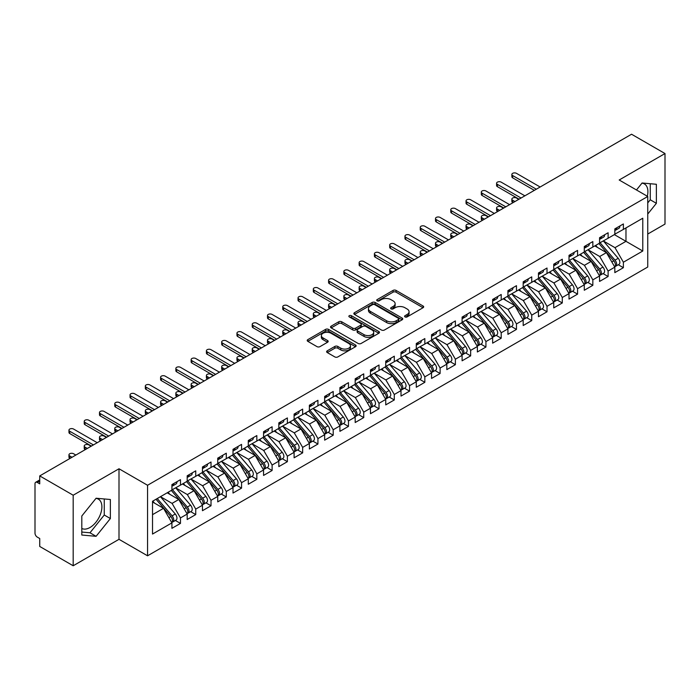 <?xml version="1.0" encoding="UTF-8"?>
<svg xmlns="http://www.w3.org/2000/svg" width="700" height="700" viewBox="0 0 700 700"><rect width="100%" height="100%" fill="white"/><g stroke="black" fill="none" stroke-linecap="round" stroke-linejoin="round"><path stroke-width="1.05" d="M405.029 316.916A1.488 0.857 0 0 0 407.12 316.916L423.054 307.72A2.117 1.225 0 0 0 423.675 306.854A2.117 1.225 0 0 0 423.054 305.988L396.069 290.412A2.117 1.225 0 0 0 393.067 290.412L377.142 299.609A1.488 0.857 0 0 0 376.705 300.213A1.488 0.857 0 0 0 377.142 300.816A1.488 0.857 0 0 0 379.243 300.816L381.299 299.626A6.781 3.92 0 0 1 390.898 299.626L393.146 300.921A6.781 3.92 0 0 1 395.132 303.695A6.781 3.92 0 0 1 393.146 306.46L391.081 307.65A1.488 0.857 0 0 0 390.652 308.262A1.488 0.857 0 0 0 391.081 308.866A1.488 0.857 0 0 0 393.181 308.866L395.246 307.676A6.781 3.92 0 0 1 404.836 307.676L407.085 308.971A6.781 3.92 0 0 1 409.071 311.745A6.781 3.92 0 0 1 407.085 314.51L405.029 315.7A1.488 0.857 0 0 0 404.591 316.312A1.488 0.857 0 0 0 405.029 316.916L405.029 315.7M81.812 528.474A16.844 9.73 120 0 0 89.985 527.503A16.844 9.73 120 0 0 100.984 512.654A16.844 9.73 120 0 0 98.402 499.153A16.844 9.73 120 0 0 95.961 498.391M641.961 183.164A16.844 9.73 -60 0 1 644.403 183.925A16.844 9.73 -60 0 1 647.308 196.236M327.259 350.822A2.117 1.225 0 0 0 326.637 351.689A2.117 1.225 0 0 0 327.259 352.555L334.828 356.921A2.117 1.225 0 0 0 337.829 356.921L355.512 346.71A2.117 1.225 0 0 0 356.134 345.844A2.117 1.225 0 0 0 355.512 344.977L328.536 329.402A2.117 1.225 0 0 0 325.535 329.402L307.842 339.614A2.117 1.225 0 0 0 307.221 340.48A2.117 1.225 0 0 0 307.842 341.346L316.986 346.623A2.117 1.225 0 0 0 319.988 346.623L327.556 342.256A2.117 1.225 0 0 0 328.178 341.39A2.117 1.225 0 0 0 327.556 340.524L323.024 337.908A5.67 3.272 0 0 1 321.361 335.589A5.67 3.272 0 0 1 324.861 332.561A5.67 3.272 0 0 1 331.047 333.27L348.81 343.525A5.67 3.272 0 0 1 350.473 345.844A5.67 3.272 0 0 1 346.964 348.871A5.67 3.272 0 0 1 340.786 348.162L337.829 346.447A2.117 1.225 0 0 0 334.828 346.447L327.259 350.822L327.259 352.555M647.745 234.045L665 224.088L665 153.545L631.549 134.234L39.734 475.912L39.734 483.849L37.292 482.44A3.238 1.873 -120 0 0 35.674 482.282A3.238 1.873 -120 0 0 35 483.761L35 533.146A3.238 1.873 -120 0 0 37.292 537.11L39.734 538.519L39.734 546.455L73.185 565.766L119 539.315L147.56 555.8L147.56 485.266L119 468.773L73.185 495.224L39.734 475.912M665 153.545L619.185 179.996L647.745 196.481L147.56 485.266M381.447 330.006A2.117 1.225 0 0 0 384.449 330.006L402.141 319.795A2.117 1.225 0 0 0 402.762 318.929A2.117 1.225 0 0 0 402.141 318.062L375.156 302.479A2.117 1.225 0 0 0 372.155 302.479L354.471 312.699A2.117 1.225 0 0 0 353.85 313.565A2.117 1.225 0 0 0 354.471 314.422L381.447 330.006M349.886 317.24A1.488 0.857 0 0 1 351.391 317.441L351.391 315.683L378.831 331.52A2.117 1.225 0 0 1 379.453 332.386A2.117 1.225 0 0 1 378.831 333.252L361.139 343.464A2.117 1.225 0 0 1 358.137 343.464L331.152 327.889L331.152 326.156A2.117 1.225 0 0 0 330.531 327.023A2.117 1.225 0 0 0 331.152 327.889M331.152 326.156L338.73 321.781A2.117 1.225 0 0 1 341.723 321.781L352.669 328.099A2.117 1.225 0 0 0 355.67 328.099L360.692 325.203A2.117 1.225 0 0 0 361.305 324.336A2.117 1.225 0 0 0 360.692 323.47L349.291 316.89A1.488 0.857 0 0 1 348.863 316.286A1.488 0.857 0 0 1 349.773 315.499A1.488 0.857 0 0 1 351.391 315.683M147.56 555.8L647.745 267.024L647.745 196.481M614.372 234.623L642.775 251.02L642.775 218.216L623.385 229.416L623.385 223.947L614.827 228.891L614.827 234.36L608.108 238.236L608.108 232.767L599.559 237.711L599.559 243.171L592.839 247.056L592.839 241.588L584.281 246.523L584.281 251.991L577.561 255.868L577.561 250.407L569.012 255.343L569.012 260.811L562.293 264.688L562.293 259.219L553.735 264.162L553.735 269.631L547.015 273.507L547.015 268.039L538.466 272.974L538.466 278.442L531.746 282.328L531.746 276.859L523.189 281.794L523.189 287.262L516.469 291.139L516.469 285.679L507.92 290.614L507.92 296.082L501.2 299.959L501.2 294.49L492.651 299.434L492.651 304.894L485.931 308.779L485.931 303.31L477.374 308.245L477.374 313.714L470.654 317.599L470.654 312.13L462.105 317.065L462.105 322.534L455.385 326.41L455.385 320.941L446.828 325.885L446.828 331.354L440.108 335.23L440.108 329.761L431.559 334.705L431.559 340.165L424.839 344.05L424.839 338.581L416.281 343.516L416.281 348.985L409.561 352.861L409.561 347.401L401.012 352.336L401.012 357.805L394.293 361.681L394.293 356.213L385.735 361.156L385.735 366.625L379.015 370.501L379.015 365.033L370.466 369.967L370.466 375.436L363.746 379.321L363.746 373.852L355.189 378.787L355.189 384.256L348.469 388.132L348.469 382.672L339.92 387.608L339.92 393.076L333.2 396.953L333.2 391.484L324.651 396.428L324.651 401.887L317.931 405.773L317.931 400.304L309.374 405.239L309.374 410.707L302.654 414.592L302.654 409.124L294.105 414.059L294.105 419.527L287.385 423.404L287.385 417.944L278.828 422.879L278.828 428.348L272.108 432.224L272.108 426.755L263.559 431.699L263.559 437.159L256.839 441.044L256.839 435.575L248.281 440.51L248.281 445.979L241.561 449.864L241.561 444.395L233.013 449.33L233.013 454.799L226.293 458.675L226.293 453.206L217.735 458.15L217.735 463.619L211.015 467.495L211.015 462.026L202.466 466.961L202.466 472.43L195.746 476.315L195.746 470.846L187.189 475.781L187.189 481.25L180.469 485.126L180.469 479.666L171.92 484.601L171.92 490.07L152.521 501.27L152.521 534.065L171.92 522.874L163.52 508.323L152.521 501.97M642.775 251.02L623.385 262.22L614.985 247.669L603.374 240.966L618.205 258.291L614.994 260.137A4.323 2.494 60 0 1 616.665 264.241A4.323 2.494 60 0 1 615.764 266.219A4.323 2.494 60 0 1 615.064 266.42M618.301 264.757L623.385 267.689L623.385 262.22M623.385 267.689L614.827 272.624L614.827 267.155L608.108 271.04L599.707 256.489L588.105 249.786M603.032 273.578L608.108 276.509L608.108 271.04M608.108 276.509L599.559 281.444L599.559 275.975L592.839 279.86L584.439 265.309L572.827 258.606L587.659 275.922L584.447 277.777A4.323 2.494 60 0 1 586.119 281.881A4.323 2.494 60 0 1 585.218 283.859A4.323 2.494 60 0 1 584.526 284.06M587.764 282.389L592.839 285.32L592.839 279.86M592.839 285.32L584.281 290.264L584.281 284.795L577.561 288.671L569.161 274.129L557.559 267.426L572.381 284.743L569.179 286.589A4.323 2.494 60 0 1 570.841 290.701A4.323 2.494 60 0 1 569.949 292.679A4.323 2.494 60 0 1 569.249 292.871M572.486 291.209L577.561 294.14L577.561 288.671M577.561 294.14L569.012 299.075L569.012 293.615L562.293 297.491L553.892 282.94L542.281 276.238L557.113 293.562L553.901 295.409A4.323 2.494 60 0 1 555.572 299.512A4.323 2.494 60 0 1 554.68 301.49A4.323 2.494 60 0 1 553.98 301.691M557.218 300.029L562.293 302.96L562.293 297.491M562.293 302.96L553.735 307.895L553.735 302.426L547.015 306.311L538.615 291.76L527.012 285.058L541.835 302.374L538.633 304.229A4.323 2.494 60 0 1 540.295 308.332A4.323 2.494 60 0 1 539.403 310.31A4.323 2.494 60 0 1 538.702 310.511M541.94 308.849L547.015 311.78L547.015 306.311M547.015 311.78L538.466 316.715L538.466 311.246L531.746 315.123L523.346 300.58L511.735 293.877M526.671 317.66L531.746 320.591L531.746 315.123M531.746 320.591L523.189 325.535L523.189 320.066L516.469 323.942L508.069 309.391L496.466 302.697M511.394 326.48L516.469 329.411L516.469 323.942M516.469 329.411L507.92 334.346L507.92 328.886L501.2 332.762L492.8 318.211L481.189 311.509M496.125 335.3L501.2 338.231L501.2 332.762M501.2 338.231L492.651 343.166L492.651 337.697L485.931 341.582L477.531 327.031L465.92 320.329M480.847 344.12L485.931 347.043L485.931 341.582M485.931 347.043L477.374 351.986L477.374 346.517L470.654 350.394L462.254 335.851L450.651 329.149M465.579 352.931L470.654 355.863L470.654 350.394M470.654 355.863L462.105 360.806L462.105 355.338L455.385 359.214L446.985 344.662L435.374 337.96L450.205 355.285L446.994 357.131A4.323 2.494 60 0 1 448.665 361.235A4.323 2.494 60 0 1 447.764 363.213A4.323 2.494 60 0 1 447.064 363.414M450.301 361.751L455.385 364.683L455.385 359.214M455.385 364.683L446.828 369.618L446.828 364.149L440.108 368.034L431.707 353.483L420.105 346.78M435.033 370.571L440.108 373.502L440.108 368.034M440.108 373.502L431.559 378.438L431.559 372.969L424.839 376.854L416.439 362.303L404.828 355.6L419.659 372.916L416.447 374.771A4.323 2.494 60 0 1 418.119 378.875A4.323 2.494 60 0 1 417.217 380.852A4.323 2.494 60 0 1 416.526 381.054M419.764 379.382L424.839 382.314L424.839 376.854M424.839 382.314L416.281 387.257L416.281 381.789L409.561 385.665L401.161 371.123L389.559 364.42L404.381 381.736L401.179 383.582A4.323 2.494 60 0 1 402.841 387.695A4.323 2.494 60 0 1 401.949 389.672A4.323 2.494 60 0 1 401.249 389.865M404.486 388.203L409.561 391.134L409.561 385.665M409.561 391.134L401.012 396.069L401.012 390.609L394.293 394.485L385.892 379.934L374.281 373.231L389.113 390.556L385.901 392.402A4.323 2.494 60 0 1 387.572 396.506A4.323 2.494 60 0 1 386.68 398.484A4.323 2.494 60 0 1 385.98 398.685M389.217 397.023L394.293 399.954L394.293 394.485M394.293 399.954L385.735 404.889L385.735 399.42L379.015 403.305L370.615 388.754L359.012 382.051L373.835 399.368L370.632 401.223A4.323 2.494 60 0 1 372.295 405.326A4.323 2.494 60 0 1 371.402 407.304A4.323 2.494 60 0 1 370.703 407.505M373.94 405.842L379.015 408.774L379.015 403.305M379.015 408.774L370.466 413.709L370.466 408.24L363.746 412.116L355.346 397.574L343.735 390.871M358.671 414.654L363.746 417.585L363.746 412.116M363.746 417.585L355.189 422.529L355.189 417.06L348.469 420.936L340.069 406.385L328.466 399.691M343.394 423.474L348.469 426.405L348.469 420.936M348.469 426.405L339.92 431.34L339.92 425.88L333.2 429.756L324.8 415.205L313.189 408.502M328.125 432.294L333.2 435.225L333.2 429.756M333.2 435.225L324.651 440.16L324.651 434.691L317.931 438.576L309.531 424.025L297.92 417.322M312.848 441.114L317.931 444.036L317.931 438.576M317.931 444.036L309.374 448.98L309.374 443.511L302.654 447.387L294.254 432.845L282.651 426.142M297.579 449.925L302.654 452.856L302.654 447.387M302.654 452.856L294.105 457.8L294.105 452.331L287.385 456.207L278.985 441.656L267.374 434.954L282.205 452.279L278.994 454.125A4.323 2.494 60 0 1 280.665 458.229A4.323 2.494 60 0 1 279.764 460.206A4.323 2.494 60 0 1 279.064 460.407M282.301 458.745L287.385 461.676L287.385 456.207M287.385 461.676L278.828 466.611L278.828 461.142L272.108 465.028L263.707 450.476L252.105 443.774M267.033 467.565L272.108 470.496L272.108 465.028M272.108 470.496L263.559 475.431L263.559 469.963L256.839 473.847L248.439 459.296L236.828 452.594L251.659 469.91L248.447 471.765A4.323 2.494 60 0 1 250.119 475.869A4.323 2.494 60 0 1 249.218 477.846A4.323 2.494 60 0 1 248.526 478.048M251.764 476.376L256.839 479.308L256.839 473.847M256.839 479.308L248.281 484.251L248.281 478.782L241.561 482.659L233.161 468.116L221.559 461.414L236.381 478.73L233.179 480.576A4.323 2.494 60 0 1 234.841 484.689A4.323 2.494 60 0 1 233.949 486.666A4.323 2.494 60 0 1 233.249 486.867M236.486 485.196L241.561 488.127L241.561 482.659M241.561 488.127L233.013 493.062L233.013 487.602L226.293 491.479L217.893 476.927L206.281 470.225L221.112 487.55L217.901 489.396A4.323 2.494 60 0 1 219.572 493.5A4.323 2.494 60 0 1 218.68 495.477A4.323 2.494 60 0 1 217.98 495.679M221.218 494.016L226.293 496.948L226.293 491.479M226.293 496.948L217.735 501.883L217.735 496.414L211.015 500.299L202.615 485.748L191.013 479.045L205.835 496.361L202.633 498.216A4.323 2.494 60 0 1 204.295 502.32A4.323 2.494 60 0 1 203.403 504.298A4.323 2.494 60 0 1 202.702 504.499M205.94 502.836L211.015 505.767L211.015 500.299M211.015 505.767L202.466 510.702L202.466 505.234L195.746 509.11L187.346 494.567L175.735 487.865M190.671 511.648L195.746 514.579L195.746 509.11M195.746 514.579L187.189 519.523L187.189 514.054L180.469 517.93L172.069 503.379L160.466 496.685M175.394 520.468L180.469 523.399L180.469 517.93M180.469 523.399L171.92 528.334L171.92 522.874M171.92 489.895L180.469 485.126M152.521 514.666L163.52 508.323M187.189 481.075L195.746 476.315M172.069 503.379L178.789 499.502L167.186 492.8M187.189 514.054L178.789 499.502M202.466 472.255L211.015 467.495M187.346 494.567L194.066 490.683L182.455 483.98M202.466 505.234L194.066 490.683M217.735 463.435L226.293 458.675M202.615 485.748L209.335 481.871L197.732 475.169M217.735 496.414L209.335 481.871M233.013 454.624L241.561 449.864M217.893 476.927L224.612 473.051L213.001 466.349M233.013 487.602L224.612 473.051M248.281 445.804L256.839 441.044M233.161 468.116L239.881 464.231L228.279 457.529M248.281 478.782L239.881 464.231M263.559 436.984L272.108 432.224M248.439 459.296L255.159 455.411L243.547 448.718M263.559 469.963L255.159 455.411M278.828 428.172L287.385 423.404M263.707 450.476L270.428 446.6L258.825 439.898M278.828 461.142L270.428 446.6M294.105 419.352L302.654 414.592M278.985 441.656L285.705 437.78L274.094 431.078M294.105 452.331L285.705 437.78M309.374 410.533L317.931 405.773M294.254 432.845L300.974 428.96L289.371 422.257M309.374 443.511L300.974 428.96M324.651 401.713L333.2 396.953M309.531 424.025L316.251 420.14L304.64 413.446M324.651 434.691L316.251 420.14M339.92 392.901L348.469 388.132M324.8 415.205L331.52 411.329L319.909 404.626M339.92 425.88L331.52 411.329M355.189 384.081L363.746 379.321M340.069 406.385L346.789 402.509L335.186 395.806M355.189 417.06L346.789 402.509M370.466 375.261L379.015 370.501M355.346 397.574L362.066 393.689L350.455 386.986M370.466 408.24L362.066 393.689M385.735 366.441L394.293 361.681M370.615 388.754L377.335 384.877L365.733 378.175M385.735 399.42L377.335 384.877M401.012 357.63L409.561 352.861M385.892 379.934L392.613 376.058L381.001 369.355M401.012 390.609L392.613 376.058M416.281 348.81L424.839 344.05M401.161 371.123L407.881 367.238L396.279 360.535M416.281 381.789L407.881 367.238M431.559 339.99L440.108 335.23M416.439 362.303L423.159 358.418L411.547 351.715M431.559 372.969L423.159 358.418M446.828 331.17L455.385 326.41M431.707 353.483L438.428 349.606L426.825 342.904M446.828 364.149L438.428 349.606M462.105 322.359L470.654 317.599M446.985 344.662L453.705 340.786L442.094 334.084M462.105 355.338L453.705 340.786M477.374 313.539L485.931 308.779M462.254 335.851L468.974 331.966L457.371 325.264M477.374 346.517L468.974 331.966M492.651 304.719L501.2 299.959M477.531 327.031L484.251 323.146L472.64 316.453M492.651 337.697L484.251 323.146M507.92 295.908L516.469 291.139M492.8 318.211L499.52 314.335L487.909 307.632M507.92 328.886L499.52 314.335M523.189 287.088L531.746 282.328M508.069 309.391L514.789 305.515L503.186 298.812M523.189 320.066L514.789 305.515M538.466 278.267L547.015 273.507M523.346 300.58L530.066 296.695L518.455 289.993M538.466 311.246L530.066 296.695M553.735 269.447L562.293 264.688M538.615 291.76L545.335 287.884L533.733 281.181M553.735 302.426L545.335 287.884M569.012 260.636L577.561 255.868M553.892 282.94L560.613 279.064L549.001 272.361M569.012 293.615L560.613 279.064M584.281 251.816L592.839 247.056M569.161 274.129L575.881 270.244L564.279 263.541M584.281 284.795L575.881 270.244M599.559 242.996L608.108 238.236M584.439 265.309L591.159 261.424L579.548 254.721M599.559 275.975L591.159 261.424M614.827 234.176L623.385 229.416M614.985 247.669L625.975 241.325L625.975 227.92L642.775 218.216M599.707 256.489L606.428 252.612L594.825 245.91M614.827 267.155L606.428 252.612M73.185 495.224L73.185 565.766M647.745 214.051L656.372 203.315L656.372 184.275L642.093 182.998L636.475 189.98M119 539.315L119 468.773M110.373 518.543L110.373 499.502L96.093 498.234L81.812 515.996L81.812 535.036L96.093 536.314L110.373 518.543L104.265 515.016L104.265 498.96M647.745 202.921L650.265 199.789L650.265 183.732M650.265 199.789L656.372 203.315M81.812 532.053L89.985 532.788L104.265 515.016M89.985 532.788L96.093 536.314M405.615 317.126L407.085 316.277A6.781 3.92 0 0 0 409.071 313.504L409.071 311.745M395.132 303.695L395.132 305.454A6.781 3.92 0 0 1 393.146 308.227L391.676 309.076M423.027 307.738L396.069 292.171A2.117 1.225 0 0 0 393.067 292.171L377.738 301.026M402.115 319.812L375.156 304.246A2.117 1.225 0 0 0 372.155 304.246L354.498 314.44M398.387 319.533A1.488 0.857 0 0 0 398.825 318.929A1.488 0.857 0 0 0 398.387 318.325L374.701 304.649A1.488 0.857 0 0 0 372.61 304.649L370.431 305.9A6.781 3.92 0 0 0 368.445 308.674A6.781 3.92 0 0 0 370.431 311.439L386.619 320.784A6.781 3.92 0 0 0 396.217 320.784L398.387 319.533L398.387 321.3A1.488 0.857 0 0 0 398.825 320.688L398.825 318.929M368.445 308.674L368.445 310.433A6.781 3.92 0 0 0 370.431 313.206L370.431 311.439M398.387 321.3L396.217 322.551A6.781 3.92 0 0 1 386.619 322.551L370.431 313.206M331.188 327.898L338.73 323.549L338.73 321.781M361.305 324.336L361.305 326.104A2.117 1.225 0 0 1 360.692 326.97L355.67 329.866A2.117 1.225 0 0 1 352.669 329.866L341.723 323.549A2.117 1.225 0 0 0 338.73 323.549M351.391 317.441L378.796 333.27M364.026 334.661A5.67 3.272 0 0 0 370.204 335.37A5.67 3.272 0 0 0 373.704 332.342A5.67 3.272 0 0 0 372.041 330.024L365.785 326.41A2.117 1.225 0 0 0 362.784 326.41L357.761 329.315A2.117 1.225 0 0 0 357.14 330.181A2.117 1.225 0 0 0 357.761 331.047L364.026 334.661L364.026 336.42A5.67 3.272 0 0 0 370.204 337.129A5.67 3.272 0 0 0 373.704 334.11L373.704 332.342M357.14 330.181L357.14 331.94A2.117 1.225 0 0 0 357.761 332.806L357.761 331.047M364.026 336.42L357.761 332.806M350.473 345.844L350.473 347.611A5.67 3.272 0 0 1 346.964 350.63A5.67 3.272 0 0 1 340.786 349.921L337.829 348.215A2.117 1.225 0 0 0 334.828 348.215L327.285 352.572M321.361 335.589L321.361 337.348A5.67 3.272 0 0 0 323.024 339.666L323.024 337.908M327.53 342.265L323.024 339.666M355.486 346.727L328.536 331.161A2.117 1.225 0 0 0 325.535 331.161L307.869 341.364M615.764 266.219L618.975 264.373A4.323 2.494 -120 0 0 619.867 262.395A4.323 2.494 -120 0 0 618.205 258.291M598.929 243.539L613.769 260.846A4.323 2.494 60 0 1 615.44 264.95A4.323 2.494 60 0 1 614.653 266.858M512.654 200.235L512.654 202.528A2.704 1.558 180 0 1 511.866 201.425L511.866 199.133A2.704 1.558 0 0 0 512.654 200.235L514.946 201.556M518.761 199.351L516.469 198.03A2.704 1.558 0 0 0 513.529 197.689A2.704 1.558 0 0 0 511.866 199.133M597.476 247.441L595.718 245.394M600.145 242.83L614.994 260.137M614.827 230.571A4.323 2.494 -120 0 0 615.44 228.804A4.323 2.494 -120 0 0 615.431 228.541M615.064 230.274A4.323 2.494 -120 0 0 615.764 230.081A4.323 2.494 -120 0 0 616.665 228.104A4.323 2.494 -120 0 0 616.656 227.832M619.859 225.986A4.323 2.494 60 0 1 619.867 226.249A4.323 2.494 60 0 1 618.975 228.226L615.764 230.081M540.146 187.005L516.469 173.338A2.704 1.558 -0 0 0 513.529 173.005A2.704 1.558 -0 0 0 511.866 174.44A2.704 1.558 -0 0 0 512.654 175.543L512.654 177.835A2.704 1.558 180 0 1 511.866 176.732L511.866 174.44M534.345 190.356L512.654 177.835M536.331 189.21L512.654 175.543M584.876 251.65L599.725 268.957A4.323 2.494 60 0 1 601.387 273.061A4.323 2.494 60 0 1 600.495 275.039L603.697 273.192A4.323 2.494 -120 0 0 604.599 271.215A4.323 2.494 -120 0 0 602.928 267.102L588.079 249.795M600.495 275.039A4.323 2.494 60 0 1 599.795 275.24M583.651 252.359L598.5 269.666A4.323 2.494 60 0 1 600.171 273.77A4.323 2.494 60 0 1 599.384 275.678M497.385 209.046L497.385 211.339A2.704 1.558 180 0 1 496.589 210.245L496.589 207.952A2.704 1.558 0 0 0 497.385 209.046L499.669 210.376M503.492 208.171L501.2 206.85A2.704 1.558 0 0 0 498.26 206.509A2.704 1.558 0 0 0 496.589 207.952M582.207 256.261L580.449 254.205M585.218 283.859L588.429 282.004A4.323 2.494 -120 0 0 589.321 280.026A4.323 2.494 -120 0 0 587.659 275.922M568.383 261.17L583.222 278.477A4.323 2.494 60 0 1 584.894 282.59A4.323 2.494 60 0 1 584.106 284.489M482.108 217.866L482.108 220.159A2.704 1.558 180 0 1 481.32 219.056L481.32 216.764A2.704 1.558 0 0 0 482.108 217.866L484.4 219.188M488.215 216.982L485.931 215.661A2.704 1.558 0 0 0 482.983 215.329A2.704 1.558 0 0 0 481.32 216.764M566.93 265.081L565.171 263.025M569.599 260.47L584.447 277.777M569.949 292.679L573.16 290.824A4.323 2.494 -120 0 0 574.053 288.846A4.323 2.494 -120 0 0 572.381 284.743M553.105 269.99L567.954 287.297A4.323 2.494 60 0 1 569.625 291.401A4.323 2.494 60 0 1 568.837 293.309M466.839 226.686L466.839 228.979A2.704 1.558 180 0 1 466.043 227.876L466.043 225.584A2.704 1.558 0 0 0 466.839 226.686L469.123 228.007M472.946 225.803L470.654 224.481A2.704 1.558 0 0 0 467.714 224.14A2.704 1.558 0 0 0 466.043 225.584M551.661 273.892L549.903 271.845M554.33 269.29L569.179 286.589M554.68 301.49L557.883 299.644A4.323 2.494 -120 0 0 558.775 297.666A4.323 2.494 -120 0 0 557.113 293.562M537.836 278.81L552.685 296.118A4.323 2.494 60 0 1 554.347 300.221A4.323 2.494 60 0 1 553.569 302.129M451.561 235.506L451.561 237.799A2.704 1.558 180 0 1 450.774 236.696L450.774 234.404A2.704 1.558 0 0 0 451.561 235.506L453.854 236.828M457.669 234.623L455.385 233.301A2.704 1.558 0 0 0 452.436 232.96A2.704 1.558 0 0 0 450.774 234.404M536.384 282.713L534.625 280.656M539.053 278.101L553.901 295.409M599.559 239.382A4.323 2.494 -120 0 0 600.171 237.624A4.323 2.494 -120 0 0 600.163 237.361M599.795 239.094A4.323 2.494 -120 0 0 600.495 238.892A4.323 2.494 -120 0 0 601.387 236.915A4.323 2.494 -120 0 0 601.379 236.652M604.59 234.806A4.323 2.494 60 0 1 604.599 235.069A4.323 2.494 60 0 1 603.697 237.046L600.495 238.892M524.869 195.825L501.2 182.157A2.704 1.558 -0 0 0 498.26 181.816A2.704 1.558 -0 0 0 496.589 183.26A2.704 1.558 -0 0 0 497.385 184.362L497.385 186.655A2.704 1.558 180 0 1 496.589 185.553L496.589 183.26M519.067 199.176L497.385 186.655M521.054 198.03L497.385 184.362M584.281 248.203A4.323 2.494 -120 0 0 584.894 246.444A4.323 2.494 -120 0 0 584.885 246.172M584.526 247.914A4.323 2.494 -120 0 0 585.218 247.713A4.323 2.494 -120 0 0 586.119 245.735A4.323 2.494 -120 0 0 586.11 245.473M589.312 243.618A4.323 2.494 60 0 1 589.321 243.88A4.323 2.494 60 0 1 588.429 245.858L585.218 247.713M509.6 204.645L485.931 190.977A2.704 1.558 -0 0 0 482.983 190.636A2.704 1.558 -0 0 0 481.32 192.08A2.704 1.558 -0 0 0 482.108 193.183L482.108 195.475A2.704 1.558 180 0 1 481.32 194.373L481.32 192.08M503.799 207.987L482.108 195.475M505.785 206.841L482.108 193.183M569.012 257.023A4.323 2.494 -120 0 0 569.625 255.255A4.323 2.494 -120 0 0 569.616 254.993M569.249 256.734A4.323 2.494 -120 0 0 569.949 256.533A4.323 2.494 -120 0 0 570.841 254.555A4.323 2.494 -120 0 0 570.832 254.293M574.044 252.438A4.323 2.494 60 0 1 574.053 252.7A4.323 2.494 60 0 1 573.16 254.678L569.949 256.533M494.331 213.456L470.654 199.789A2.704 1.558 -0 0 0 467.714 199.456A2.704 1.558 -0 0 0 466.043 200.891A2.704 1.558 -0 0 0 466.839 201.994L466.839 204.286A2.704 1.558 180 0 1 466.043 203.184L466.043 200.891M488.521 216.808L466.839 204.286M490.508 215.661L466.839 201.994M553.735 265.842A4.323 2.494 -120 0 0 554.347 264.075A4.323 2.494 -120 0 0 554.339 263.812M553.98 265.545A4.323 2.494 -120 0 0 554.68 265.344A4.323 2.494 -120 0 0 555.572 263.366A4.323 2.494 -120 0 0 555.564 263.104M558.766 261.257A4.323 2.494 60 0 1 558.775 261.52A4.323 2.494 60 0 1 557.883 263.498L554.68 265.344M479.054 222.276L455.385 208.609A2.704 1.558 -0 0 0 452.436 208.268A2.704 1.558 -0 0 0 450.774 209.711A2.704 1.558 -0 0 0 451.561 210.814L451.561 213.106A2.704 1.558 180 0 1 450.774 212.004L450.774 209.711M473.252 225.627L451.561 213.106M475.239 224.481L451.561 210.814M539.403 310.31L542.614 308.455A4.323 2.494 -120 0 0 543.506 306.477A4.323 2.494 -120 0 0 541.835 302.374M522.559 287.63L537.407 304.929A4.323 2.494 60 0 1 539.079 309.041A4.323 2.494 60 0 1 538.291 310.949M436.293 244.318L436.293 246.61A2.704 1.558 180 0 1 435.496 245.507L435.496 243.215A2.704 1.558 0 0 0 436.293 244.318L438.585 245.648M442.4 243.443L440.108 242.112A2.704 1.558 0 0 0 437.168 241.78A2.704 1.558 0 0 0 435.496 243.215M521.115 291.533L519.356 289.476M523.784 286.921L538.633 304.229M538.466 274.654A4.323 2.494 -120 0 0 539.079 272.895A4.323 2.494 -120 0 0 539.07 272.632M538.702 274.365A4.323 2.494 -120 0 0 539.403 274.164A4.323 2.494 -120 0 0 540.295 272.186A4.323 2.494 -120 0 0 540.286 271.924M543.497 270.069A4.323 2.494 60 0 1 543.506 270.34A4.323 2.494 60 0 1 542.614 272.317L539.403 274.164M463.785 231.096L440.108 217.429A2.704 1.558 -0 0 0 437.168 217.088A2.704 1.558 -0 0 0 435.496 218.531A2.704 1.558 -0 0 0 436.293 219.634L436.293 221.926A2.704 1.558 180 0 1 435.496 220.824L435.496 218.531M457.975 234.447L436.293 221.926M459.961 233.301L436.293 219.634M508.515 295.741L523.355 313.049A4.323 2.494 60 0 1 525.026 317.152A4.323 2.494 60 0 1 524.134 319.13L527.336 317.275A4.323 2.494 -120 0 0 528.229 315.297A4.323 2.494 -120 0 0 526.566 311.194L511.718 293.886M524.134 319.13A4.323 2.494 60 0 1 523.434 319.331M507.29 296.441L522.139 313.749A4.323 2.494 60 0 1 523.801 317.852A4.323 2.494 60 0 1 523.023 319.76M421.015 253.138L421.015 255.43A2.704 1.558 180 0 1 420.227 254.328L420.227 252.035A2.704 1.558 0 0 0 421.015 253.138L423.308 254.459M427.123 252.254L424.839 250.932A2.704 1.558 0 0 0 421.89 250.6A2.704 1.558 0 0 0 420.227 252.035M505.846 300.344L504.079 298.296M493.238 304.553L508.086 321.86A4.323 2.494 60 0 1 509.749 325.973A4.323 2.494 60 0 1 508.856 327.95L512.067 326.095A4.323 2.494 -120 0 0 512.96 324.118A4.323 2.494 -120 0 0 511.289 320.014L496.449 302.706M508.856 327.95A4.323 2.494 60 0 1 508.156 328.142M492.012 305.261L506.861 322.569A4.323 2.494 60 0 1 508.532 326.672A4.323 2.494 60 0 1 507.745 328.58M405.746 261.957L405.746 264.25A2.704 1.558 180 0 1 404.959 263.148L404.959 260.855A2.704 1.558 0 0 0 405.746 261.957L408.039 263.279M411.854 261.074L409.561 259.752A2.704 1.558 0 0 0 406.621 259.411A2.704 1.558 0 0 0 404.959 260.855M490.569 309.164L488.81 307.116M477.969 313.373L492.809 330.68A4.323 2.494 60 0 1 494.48 334.784A4.323 2.494 60 0 1 493.588 336.761L496.79 334.915A4.323 2.494 -120 0 0 497.691 332.938A4.323 2.494 -120 0 0 496.02 328.825L481.171 311.526M493.588 336.761A4.323 2.494 60 0 1 492.887 336.963M476.744 314.081L491.593 331.389A4.323 2.494 60 0 1 493.255 335.493A4.323 2.494 60 0 1 492.476 337.4M390.469 270.777L390.469 273.07A2.704 1.558 180 0 1 389.681 271.967L389.681 269.675A2.704 1.558 0 0 0 390.469 270.777L392.761 272.099M396.585 269.894L394.293 268.572A2.704 1.558 0 0 0 391.352 268.231A2.704 1.558 0 0 0 389.681 269.675M475.3 317.984L473.532 315.928M462.691 322.192L477.54 339.5A4.323 2.494 60 0 1 479.211 343.604A4.323 2.494 60 0 1 478.31 345.581L481.521 343.726A4.323 2.494 -120 0 0 482.414 341.749A4.323 2.494 -120 0 0 480.742 337.645L465.903 320.338M478.31 345.581A4.323 2.494 60 0 1 477.61 345.783M461.475 322.901L476.315 340.2A4.323 2.494 60 0 1 477.986 344.312A4.323 2.494 60 0 1 477.199 346.22M375.2 279.589L375.2 281.881A2.704 1.558 180 0 1 374.412 280.779L374.412 278.486A2.704 1.558 0 0 0 375.2 279.589L377.493 280.91M381.308 278.705L379.015 277.384A2.704 1.558 0 0 0 376.075 277.051A2.704 1.558 0 0 0 374.412 278.486M460.023 326.804L458.264 324.748M523.189 283.474A4.323 2.494 -120 0 0 523.801 281.715A4.323 2.494 -120 0 0 523.793 281.444M523.434 283.185A4.323 2.494 -120 0 0 524.134 282.984A4.323 2.494 -120 0 0 525.026 281.006A4.323 2.494 -120 0 0 525.017 280.744M528.229 278.889A4.323 2.494 60 0 1 528.229 279.151A4.323 2.494 60 0 1 527.336 281.129L524.134 282.984M448.508 239.907L424.839 226.249A2.704 1.558 -0 0 0 421.89 225.907A2.704 1.558 -0 0 0 420.227 227.343A2.704 1.558 -0 0 0 421.015 228.445L421.015 230.737A2.704 1.558 180 0 1 420.227 229.635L420.227 227.343M442.706 243.259L421.015 230.737M444.692 242.112L421.015 228.445M507.92 292.294A4.323 2.494 -120 0 0 508.532 290.526A4.323 2.494 -120 0 0 508.524 290.264M508.156 292.005A4.323 2.494 -120 0 0 508.856 291.804A4.323 2.494 -120 0 0 509.749 289.826A4.323 2.494 -120 0 0 509.749 289.564M512.951 287.709A4.323 2.494 60 0 1 512.96 287.971A4.323 2.494 60 0 1 512.067 289.949L508.856 291.804M433.239 248.727L409.561 235.06A2.704 1.558 -0 0 0 406.621 234.727A2.704 1.558 -0 0 0 404.959 236.162A2.704 1.558 -0 0 0 405.746 237.265L405.746 239.557A2.704 1.558 180 0 1 404.959 238.455L404.959 236.162M427.429 252.079L405.746 239.557M429.415 250.932L405.746 237.265M492.651 301.114A4.323 2.494 -120 0 0 493.255 299.346A4.323 2.494 -120 0 0 493.246 299.084M492.887 300.816A4.323 2.494 -120 0 0 493.588 300.615A4.323 2.494 -120 0 0 494.48 298.637A4.323 2.494 -120 0 0 494.471 298.375M497.683 296.529A4.323 2.494 60 0 1 497.691 296.791A4.323 2.494 60 0 1 496.79 298.769L493.588 300.615M417.961 257.547L394.293 243.88A2.704 1.558 -0 0 0 391.352 243.539A2.704 1.558 -0 0 0 389.681 244.983A2.704 1.558 -0 0 0 390.469 246.085L390.469 248.377A2.704 1.558 180 0 1 389.681 247.275L389.681 244.983M412.16 260.899L390.469 248.377M414.146 259.752L390.469 246.085M477.374 309.925A4.323 2.494 -120 0 0 477.986 308.166A4.323 2.494 -120 0 0 477.977 307.904M477.61 309.636A4.323 2.494 -120 0 0 478.31 309.435A4.323 2.494 -120 0 0 479.211 307.457A4.323 2.494 -120 0 0 479.202 307.195M482.405 305.34A4.323 2.494 60 0 1 482.414 305.602A4.323 2.494 60 0 1 481.521 307.58L478.31 309.435M402.692 266.368L379.015 252.7A2.704 1.558 -0 0 0 376.075 252.359A2.704 1.558 -0 0 0 374.412 253.803A2.704 1.558 -0 0 0 375.2 254.905L375.2 257.197A2.704 1.558 180 0 1 374.412 256.095L374.412 253.803M396.891 269.719L375.2 257.197M398.869 268.572L375.2 254.905M447.422 331.012L462.262 348.32A4.323 2.494 60 0 1 463.934 352.424A4.323 2.494 60 0 1 463.041 354.401L466.244 352.546A4.323 2.494 -120 0 0 467.145 350.569A4.323 2.494 -120 0 0 465.474 346.465L450.625 329.158M463.041 354.401A4.323 2.494 60 0 1 462.341 354.602M446.197 331.713L461.046 349.02A4.323 2.494 60 0 1 462.709 353.124A4.323 2.494 60 0 1 461.93 355.031M359.931 288.409L359.931 290.701A2.704 1.558 180 0 1 359.135 289.599L359.135 287.306A2.704 1.558 0 0 0 359.931 288.409L362.215 289.73M366.039 287.525L363.746 286.204A2.704 1.558 0 0 0 360.806 285.863A2.704 1.558 0 0 0 359.135 287.306M444.754 335.615L442.995 333.567M447.764 363.213L450.975 361.366A4.323 2.494 -120 0 0 451.867 359.389A4.323 2.494 -120 0 0 450.205 355.285M430.929 340.533L445.769 357.84A4.323 2.494 60 0 1 447.44 361.944A4.323 2.494 60 0 1 446.652 363.851M344.654 297.229L344.654 299.521A2.704 1.558 180 0 1 343.866 298.419L343.866 296.126A2.704 1.558 0 0 0 344.654 297.229L346.946 298.55M350.761 296.345L348.469 295.024A2.704 1.558 0 0 0 345.529 294.683A2.704 1.558 0 0 0 343.866 296.126M429.476 344.435L427.717 342.387M432.145 339.824L446.994 357.131M416.876 348.644L431.725 365.951A4.323 2.494 60 0 1 433.387 370.055A4.323 2.494 60 0 1 432.495 372.033L435.697 370.186A4.323 2.494 -120 0 0 436.599 368.209A4.323 2.494 -120 0 0 434.928 364.096L420.079 346.789M432.495 372.033A4.323 2.494 60 0 1 431.795 372.234M415.651 349.352L430.5 366.66A4.323 2.494 60 0 1 432.171 370.764A4.323 2.494 60 0 1 431.384 372.671M329.385 306.04L329.385 308.341A2.704 1.558 180 0 1 328.589 307.239L328.589 304.946A2.704 1.558 0 0 0 329.385 306.04L331.669 307.37M335.493 305.165L333.2 303.844A2.704 1.558 0 0 0 330.26 303.502A2.704 1.558 0 0 0 328.589 304.946M414.207 353.255L412.449 351.199M417.217 380.852L420.429 378.998A4.323 2.494 -120 0 0 421.321 377.02A4.323 2.494 -120 0 0 419.659 372.916M400.382 358.164L415.223 375.471A4.323 2.494 60 0 1 416.894 379.584A4.323 2.494 60 0 1 416.106 381.483M314.108 314.86L314.108 317.152A2.704 1.558 180 0 1 313.32 316.05L313.32 313.757A2.704 1.558 0 0 0 314.108 314.86L316.4 316.181M320.215 313.976L317.931 312.655A2.704 1.558 0 0 0 314.983 312.322A2.704 1.558 0 0 0 313.32 313.757M398.93 362.075L397.171 360.019M401.599 357.464L416.447 374.771M401.949 389.672L405.16 387.817A4.323 2.494 -120 0 0 406.053 385.84A4.323 2.494 -120 0 0 404.381 381.736M385.105 366.984L399.954 384.291A4.323 2.494 60 0 1 401.625 388.395A4.323 2.494 60 0 1 400.838 390.303M298.839 323.68L298.839 325.973A2.704 1.558 180 0 1 298.043 324.87L298.043 322.578A2.704 1.558 0 0 0 298.839 323.68L301.123 325.001M304.946 322.796L302.654 321.475A2.704 1.558 0 0 0 299.714 321.134A2.704 1.558 0 0 0 298.043 322.578M383.661 370.886L381.902 368.839M386.33 366.284L401.179 383.582M462.105 318.745A4.323 2.494 -120 0 0 462.709 316.977A4.323 2.494 -120 0 0 462.709 316.715M462.341 318.456A4.323 2.494 -120 0 0 463.041 318.255A4.323 2.494 -120 0 0 463.934 316.277A4.323 2.494 -120 0 0 463.925 316.015M467.136 314.16A4.323 2.494 60 0 1 467.145 314.422A4.323 2.494 60 0 1 466.244 316.4L463.041 318.255M387.415 275.179L363.746 261.511A2.704 1.558 -0 0 0 360.806 261.179A2.704 1.558 -0 0 0 359.135 262.614A2.704 1.558 -0 0 0 359.931 263.716L359.931 266.009A2.704 1.558 180 0 1 359.135 264.906L359.135 262.614M381.614 278.53L359.931 266.009M383.6 277.384L359.931 263.716M446.828 327.565A4.323 2.494 -120 0 0 447.44 325.797A4.323 2.494 -120 0 0 447.431 325.535M447.064 327.267A4.323 2.494 -120 0 0 447.764 327.075A4.323 2.494 -120 0 0 448.665 325.098A4.323 2.494 -120 0 0 448.656 324.826M451.859 322.98A4.323 2.494 60 0 1 451.867 323.243A4.323 2.494 60 0 1 450.975 325.22L447.764 327.075M372.146 283.999L348.469 270.331A2.704 1.558 -0 0 0 345.529 269.999A2.704 1.558 -0 0 0 343.866 271.434A2.704 1.558 -0 0 0 344.654 272.536L344.654 274.829A2.704 1.558 180 0 1 343.866 273.726L343.866 271.434M366.345 287.35L344.654 274.829M368.331 286.204L344.654 272.536M431.559 336.376A4.323 2.494 -120 0 0 432.171 334.618A4.323 2.494 -120 0 0 432.162 334.355M431.795 336.088A4.323 2.494 -120 0 0 432.495 335.886A4.323 2.494 -120 0 0 433.387 333.909A4.323 2.494 -120 0 0 433.379 333.646M436.59 331.8A4.323 2.494 60 0 1 436.599 332.062A4.323 2.494 60 0 1 435.697 334.04L432.495 335.886M356.869 292.819L333.2 279.151A2.704 1.558 -0 0 0 330.26 278.81A2.704 1.558 -0 0 0 328.589 280.254A2.704 1.558 -0 0 0 329.385 281.356L329.385 283.649A2.704 1.558 180 0 1 328.589 282.546L328.589 280.254M351.067 296.17L329.385 283.649M353.054 295.024L329.385 281.356M416.281 345.196A4.323 2.494 -120 0 0 416.894 343.438A4.323 2.494 -120 0 0 416.885 343.175M416.526 344.908A4.323 2.494 -120 0 0 417.217 344.706A4.323 2.494 -120 0 0 418.119 342.729A4.323 2.494 -120 0 0 418.11 342.466M421.312 340.611A4.323 2.494 60 0 1 421.321 340.874A4.323 2.494 60 0 1 420.429 342.851L417.217 344.706M341.6 301.639L317.931 287.971A2.704 1.558 -0 0 0 314.983 287.63A2.704 1.558 -0 0 0 313.32 289.074A2.704 1.558 -0 0 0 314.108 290.176L314.108 292.469A2.704 1.558 180 0 1 313.32 291.366L313.32 289.074M335.799 304.99L314.108 292.469M337.785 303.835L314.108 290.176M401.012 354.016A4.323 2.494 -120 0 0 401.625 352.249A4.323 2.494 -120 0 0 401.616 351.986M401.249 353.727A4.323 2.494 -120 0 0 401.949 353.526A4.323 2.494 -120 0 0 402.841 351.549A4.323 2.494 -120 0 0 402.832 351.286M406.044 349.431A4.323 2.494 60 0 1 406.053 349.694A4.323 2.494 60 0 1 405.16 351.671L401.949 353.526M326.331 310.45L302.654 296.783A2.704 1.558 -0 0 0 299.714 296.45A2.704 1.558 -0 0 0 298.043 297.885A2.704 1.558 -0 0 0 298.839 298.988L298.839 301.28A2.704 1.558 180 0 1 298.043 300.178L298.043 297.885M320.521 313.801L298.839 301.28M322.507 312.655L298.839 298.988M386.68 398.484L389.882 396.637A4.323 2.494 -120 0 0 390.775 394.66A4.323 2.494 -120 0 0 389.113 390.556M369.836 375.804L384.685 393.111A4.323 2.494 60 0 1 386.348 397.215A4.323 2.494 60 0 1 385.569 399.123M283.561 332.5L283.561 334.793A2.704 1.558 180 0 1 282.774 333.69L282.774 331.398A2.704 1.558 0 0 0 283.561 332.5L285.854 333.821M289.669 331.616L287.385 330.295A2.704 1.558 0 0 0 284.436 329.954A2.704 1.558 0 0 0 282.774 331.398M368.384 379.706L366.625 377.659M371.053 375.095L385.901 392.402M385.735 362.836A4.323 2.494 -120 0 0 386.348 361.069A4.323 2.494 -120 0 0 386.339 360.806M385.98 362.539A4.323 2.494 -120 0 0 386.68 362.338A4.323 2.494 -120 0 0 387.572 360.36A4.323 2.494 -120 0 0 387.564 360.098M390.766 358.251A4.323 2.494 60 0 1 390.775 358.514A4.323 2.494 60 0 1 389.882 360.491L386.68 362.338M311.054 319.27L287.385 305.602A2.704 1.558 -0 0 0 284.436 305.261A2.704 1.558 -0 0 0 282.774 306.705A2.704 1.558 -0 0 0 283.561 307.808L283.561 310.1A2.704 1.558 180 0 1 282.774 308.998L282.774 306.705M305.252 322.621L283.561 310.1M307.239 321.475L283.561 307.808M371.402 407.304L374.614 405.449A4.323 2.494 -120 0 0 375.506 403.471A4.323 2.494 -120 0 0 373.835 399.368M354.559 384.624L369.408 401.931A4.323 2.494 60 0 1 371.079 406.035A4.323 2.494 60 0 1 370.291 407.942M268.293 341.311L268.293 343.604A2.704 1.558 180 0 1 267.496 342.501L267.496 340.209A2.704 1.558 0 0 0 268.293 341.311L270.585 342.641M274.4 340.436L272.108 339.106A2.704 1.558 0 0 0 269.168 338.774A2.704 1.558 0 0 0 267.496 340.209M353.115 388.526L351.356 386.47M355.784 383.915L370.632 401.223M370.466 371.648A4.323 2.494 -120 0 0 371.079 369.889A4.323 2.494 -120 0 0 371.07 369.626M370.703 371.359A4.323 2.494 -120 0 0 371.402 371.158A4.323 2.494 -120 0 0 372.295 369.18A4.323 2.494 -120 0 0 372.286 368.918M375.498 367.062A4.323 2.494 60 0 1 375.506 367.334A4.323 2.494 60 0 1 374.614 369.311L371.402 371.158M295.785 328.09L272.108 314.422A2.704 1.558 -0 0 0 269.168 314.081A2.704 1.558 -0 0 0 267.496 315.525A2.704 1.558 -0 0 0 268.293 316.627L268.293 318.92A2.704 1.558 180 0 1 267.496 317.817L267.496 315.525M289.975 331.441L268.293 318.92M291.961 330.295L268.293 316.627M340.515 392.735L355.355 410.043A4.323 2.494 60 0 1 357.026 414.146A4.323 2.494 60 0 1 356.134 416.124L359.336 414.269A4.323 2.494 -120 0 0 360.229 412.291A4.323 2.494 -120 0 0 358.566 408.188L343.717 390.88M356.134 416.124A4.323 2.494 60 0 1 355.434 416.325M339.29 393.435L354.139 410.743A4.323 2.494 60 0 1 355.801 414.846A4.323 2.494 60 0 1 355.023 416.754M253.015 350.131L253.015 352.424A2.704 1.558 180 0 1 252.227 351.321L252.227 349.029A2.704 1.558 0 0 0 253.015 350.131L255.307 351.453M259.123 349.248L256.839 347.926A2.704 1.558 0 0 0 253.89 347.594A2.704 1.558 0 0 0 252.227 349.029M337.846 397.338L336.079 395.29M355.189 380.467A4.323 2.494 -120 0 0 355.801 378.709A4.323 2.494 -120 0 0 355.793 378.438M355.434 380.179A4.323 2.494 -120 0 0 356.134 379.977A4.323 2.494 -120 0 0 357.026 378A4.323 2.494 -120 0 0 357.017 377.738M360.229 375.882A4.323 2.494 60 0 1 360.229 376.145A4.323 2.494 60 0 1 359.336 378.123L356.134 379.977M280.507 336.901L256.839 323.243A2.704 1.558 -0 0 0 253.89 322.901A2.704 1.558 -0 0 0 252.227 324.336A2.704 1.558 -0 0 0 253.015 325.439L253.015 327.731A2.704 1.558 180 0 1 252.227 326.629L252.227 324.336M274.706 340.252L253.015 327.731M276.692 339.106L253.015 325.439M325.238 401.546L340.086 418.854A4.323 2.494 60 0 1 341.749 422.966A4.323 2.494 60 0 1 340.856 424.944L344.067 423.089A4.323 2.494 -120 0 0 344.96 421.111A4.323 2.494 -120 0 0 343.289 417.007L328.449 399.7M340.856 424.944A4.323 2.494 60 0 1 340.156 425.136M324.012 402.255L338.861 419.562A4.323 2.494 60 0 1 340.533 423.666A4.323 2.494 60 0 1 339.745 425.574M237.746 358.951L237.746 361.244A2.704 1.558 180 0 1 236.959 360.141L236.959 357.849A2.704 1.558 0 0 0 237.746 358.951L240.039 360.273M243.854 358.067L241.561 356.746A2.704 1.558 0 0 0 238.621 356.405A2.704 1.558 0 0 0 236.959 357.849M322.569 406.158L320.81 404.11M339.92 389.287A4.323 2.494 -120 0 0 340.533 387.52A4.323 2.494 -120 0 0 340.524 387.257M340.156 388.999A4.323 2.494 -120 0 0 340.856 388.797A4.323 2.494 -120 0 0 341.749 386.82A4.323 2.494 -120 0 0 341.749 386.558M344.951 384.703A4.323 2.494 60 0 1 344.96 384.965A4.323 2.494 60 0 1 344.067 386.942L340.856 388.797M265.239 345.721L241.561 332.054A2.704 1.558 -0 0 0 238.621 331.721A2.704 1.558 -0 0 0 236.959 333.156A2.704 1.558 -0 0 0 237.746 334.259L237.746 336.551A2.704 1.558 180 0 1 236.959 335.449L236.959 333.156M259.429 349.072L237.746 336.551M261.415 347.926L237.746 334.259M309.969 410.366L324.809 427.674A4.323 2.494 60 0 1 326.48 431.777A4.323 2.494 60 0 1 325.588 433.755L328.79 431.909A4.323 2.494 -120 0 0 329.691 429.931A4.323 2.494 -120 0 0 328.02 425.819L313.171 408.52M325.588 433.755A4.323 2.494 60 0 1 324.887 433.956M308.744 411.075L323.592 428.382A4.323 2.494 60 0 1 325.255 432.486A4.323 2.494 60 0 1 324.476 434.394M222.469 367.771L222.469 370.064A2.704 1.558 180 0 1 221.681 368.961L221.681 366.669A2.704 1.558 0 0 0 222.469 367.771L224.761 369.092M228.585 366.887L226.293 365.566A2.704 1.558 0 0 0 223.352 365.225A2.704 1.558 0 0 0 221.681 366.669M307.3 414.977L305.533 412.921M324.651 398.108A4.323 2.494 -120 0 0 325.255 396.34A4.323 2.494 -120 0 0 325.246 396.078M324.887 397.81A4.323 2.494 -120 0 0 325.588 397.609A4.323 2.494 -120 0 0 326.48 395.631A4.323 2.494 -120 0 0 326.471 395.369M329.683 393.523A4.323 2.494 60 0 1 329.691 393.785A4.323 2.494 60 0 1 328.79 395.762L325.588 397.609M249.961 354.541L226.293 340.874A2.704 1.558 -0 0 0 223.352 340.533A2.704 1.558 -0 0 0 221.681 341.976A2.704 1.558 -0 0 0 222.469 343.079L222.469 345.371A2.704 1.558 180 0 1 221.681 344.269L221.681 341.976M244.16 357.892L222.469 345.371M246.146 356.746L222.469 343.079M294.691 419.186L309.54 436.494A4.323 2.494 60 0 1 311.211 440.598A4.323 2.494 60 0 1 310.31 442.575L313.521 440.72A4.323 2.494 -120 0 0 314.414 438.743A4.323 2.494 -120 0 0 312.743 434.639L297.902 417.331M310.31 442.575A4.323 2.494 60 0 1 309.61 442.776M293.475 419.895L308.315 437.194A4.323 2.494 60 0 1 309.986 441.306A4.323 2.494 60 0 1 309.199 443.214M207.2 376.582L207.2 378.875A2.704 1.558 180 0 1 206.412 377.773L206.412 375.48A2.704 1.558 0 0 0 207.2 376.582L209.492 377.904M213.308 375.707L211.015 374.377A2.704 1.558 0 0 0 208.075 374.045A2.704 1.558 0 0 0 206.412 375.48M292.023 423.797L290.264 421.741M309.374 406.919A4.323 2.494 -120 0 0 309.986 405.16A4.323 2.494 -120 0 0 309.977 404.898M309.61 406.63A4.323 2.494 -120 0 0 310.31 406.429A4.323 2.494 -120 0 0 311.211 404.451A4.323 2.494 -120 0 0 311.203 404.189M314.405 402.334A4.323 2.494 60 0 1 314.414 402.605A4.323 2.494 60 0 1 313.521 404.582L310.31 406.429M234.693 363.361L211.015 349.694A2.704 1.558 -0 0 0 208.075 349.352A2.704 1.558 -0 0 0 206.412 350.796A2.704 1.558 -0 0 0 207.2 351.899L207.2 354.191A2.704 1.558 180 0 1 206.412 353.089L206.412 350.796M228.891 366.713L207.2 354.191M230.869 365.566L207.2 351.899M279.422 428.006L294.262 445.314A4.323 2.494 60 0 1 295.934 449.418A4.323 2.494 60 0 1 295.041 451.395L298.244 449.54A4.323 2.494 -120 0 0 299.145 447.562A4.323 2.494 -120 0 0 297.474 443.459L282.625 426.151M295.041 451.395A4.323 2.494 60 0 1 294.341 451.596M278.197 428.706L293.046 446.014A4.323 2.494 60 0 1 294.709 450.117A4.323 2.494 60 0 1 293.93 452.025M191.931 385.402L191.931 387.695A2.704 1.558 180 0 1 191.135 386.592L191.135 384.3A2.704 1.558 0 0 0 191.931 385.402L194.215 386.724M198.039 384.519L195.746 383.197A2.704 1.558 0 0 0 192.806 382.865A2.704 1.558 0 0 0 191.135 384.3M276.754 432.609L274.995 430.561M294.105 415.739A4.323 2.494 -120 0 0 294.709 413.971A4.323 2.494 -120 0 0 294.709 413.709M294.341 415.45A4.323 2.494 -120 0 0 295.041 415.249A4.323 2.494 -120 0 0 295.934 413.271A4.323 2.494 -120 0 0 295.925 413.009M299.136 411.154A4.323 2.494 60 0 1 299.145 411.416A4.323 2.494 60 0 1 298.244 413.394L295.041 415.249M219.415 372.172L195.746 358.505A2.704 1.558 -0 0 0 192.806 358.172A2.704 1.558 -0 0 0 191.135 359.608A2.704 1.558 -0 0 0 191.931 360.71L191.931 363.002A2.704 1.558 180 0 1 191.135 361.9L191.135 359.608M213.614 375.524L191.931 363.002M215.6 374.377L191.931 360.71M279.764 460.206L282.975 458.36A4.323 2.494 -120 0 0 283.868 456.383A4.323 2.494 -120 0 0 282.205 452.279M262.929 437.526L277.769 454.834A4.323 2.494 60 0 1 279.44 458.938A4.323 2.494 60 0 1 278.652 460.845M176.654 394.223L176.654 396.515A2.704 1.558 180 0 1 175.866 395.412L175.866 393.12A2.704 1.558 0 0 0 176.654 394.223L178.946 395.544M182.761 393.339L180.469 392.017A2.704 1.558 0 0 0 177.529 391.676A2.704 1.558 0 0 0 175.866 393.12M261.476 441.429L259.717 439.381M264.145 436.817L278.994 454.125M278.828 424.559A4.323 2.494 -120 0 0 279.44 422.791A4.323 2.494 -120 0 0 279.431 422.529M279.064 424.261A4.323 2.494 -120 0 0 279.764 424.069A4.323 2.494 -120 0 0 280.665 422.091A4.323 2.494 -120 0 0 280.656 421.82M283.859 419.974A4.323 2.494 60 0 1 283.868 420.236A4.323 2.494 60 0 1 282.975 422.214L279.764 424.069M204.146 380.993L180.469 367.325A2.704 1.558 -0 0 0 177.529 366.993A2.704 1.558 -0 0 0 175.866 368.428A2.704 1.558 -0 0 0 176.654 369.53L176.654 371.822A2.704 1.558 180 0 1 175.866 370.72L175.866 368.428M198.345 384.344L176.654 371.822M200.331 383.197L176.654 369.53M248.876 445.637L263.725 462.945A4.323 2.494 60 0 1 265.387 467.049A4.323 2.494 60 0 1 264.495 469.026L267.697 467.18A4.323 2.494 -120 0 0 268.599 465.202A4.323 2.494 -120 0 0 266.928 461.09L252.079 443.783M264.495 469.026A4.323 2.494 60 0 1 263.795 469.227M247.651 446.346L262.5 463.654A4.323 2.494 60 0 1 264.171 467.758A4.323 2.494 60 0 1 263.384 469.665M161.385 403.043L161.385 405.335A2.704 1.558 180 0 1 160.589 404.233L160.589 401.94A2.704 1.558 0 0 0 161.385 403.043L163.669 404.364M167.492 402.159L165.2 400.838A2.704 1.558 0 0 0 162.26 400.496A2.704 1.558 0 0 0 160.589 401.94M246.207 450.249L244.449 448.192M263.559 433.37A4.323 2.494 -120 0 0 264.171 431.611A4.323 2.494 -120 0 0 264.162 431.349M263.795 433.081A4.323 2.494 -120 0 0 264.495 432.88A4.323 2.494 -120 0 0 265.387 430.902A4.323 2.494 -120 0 0 265.379 430.64M268.59 428.794A4.323 2.494 60 0 1 268.599 429.056A4.323 2.494 60 0 1 267.697 431.034L264.495 432.88M188.869 389.812L165.2 376.145A2.704 1.558 -0 0 0 162.26 375.804A2.704 1.558 -0 0 0 160.589 377.248A2.704 1.558 -0 0 0 161.385 378.35L161.385 380.642A2.704 1.558 180 0 1 160.589 379.54L160.589 377.248M183.067 393.164L161.385 380.642M185.054 392.017L161.385 378.35M249.218 477.846L252.429 475.991A4.323 2.494 -120 0 0 253.321 474.014A4.323 2.494 -120 0 0 251.659 469.91M232.382 455.157L247.223 472.465A4.323 2.494 60 0 1 248.894 476.577A4.323 2.494 60 0 1 248.106 478.485M146.107 411.854L146.107 414.146A2.704 1.558 180 0 1 145.32 413.044L145.32 410.751A2.704 1.558 0 0 0 146.107 411.854L148.4 413.175M152.215 410.97L149.931 409.649A2.704 1.558 0 0 0 146.982 409.316A2.704 1.558 0 0 0 145.32 410.751M230.93 459.069L229.171 457.012M233.599 454.457L248.447 471.765M248.281 442.19A4.323 2.494 -120 0 0 248.894 440.431A4.323 2.494 -120 0 0 248.885 440.169M248.526 441.901A4.323 2.494 -120 0 0 249.218 441.7A4.323 2.494 -120 0 0 250.119 439.723A4.323 2.494 -120 0 0 250.11 439.46M253.312 437.605A4.323 2.494 60 0 1 253.321 437.868A4.323 2.494 60 0 1 252.429 439.845L249.218 441.7M173.6 398.632L149.931 384.965A2.704 1.558 -0 0 0 146.982 384.624A2.704 1.558 -0 0 0 145.32 386.067A2.704 1.558 -0 0 0 146.107 387.17L146.107 389.463A2.704 1.558 180 0 1 145.32 388.36L145.32 386.067M167.799 401.984L146.107 389.463M169.785 400.838L146.107 387.17M233.949 486.666L237.16 484.811A4.323 2.494 -120 0 0 238.053 482.834A4.323 2.494 -120 0 0 236.381 478.73M217.105 463.977L231.954 481.285A4.323 2.494 60 0 1 233.625 485.389A4.323 2.494 60 0 1 232.838 487.296M130.839 420.674L130.839 422.966A2.704 1.558 180 0 1 130.043 421.864L130.043 419.571A2.704 1.558 0 0 0 130.839 420.674L133.123 421.995M136.946 419.79L134.654 418.469A2.704 1.558 0 0 0 131.714 418.127A2.704 1.558 0 0 0 130.043 419.571M215.661 467.88L213.903 465.832M218.33 463.278L233.179 480.576M233.013 451.01A4.323 2.494 -120 0 0 233.625 449.242A4.323 2.494 -120 0 0 233.616 448.98M233.249 450.721A4.323 2.494 -120 0 0 233.949 450.52A4.323 2.494 -120 0 0 234.841 448.543A4.323 2.494 -120 0 0 234.832 448.28M238.044 446.425A4.323 2.494 60 0 1 238.053 446.688A4.323 2.494 60 0 1 237.16 448.665L233.949 450.52M158.331 407.444L134.654 393.776A2.704 1.558 -0 0 0 131.714 393.444A2.704 1.558 -0 0 0 130.043 394.879A2.704 1.558 -0 0 0 130.839 395.981L130.839 398.274A2.704 1.558 180 0 1 130.043 397.171L130.043 394.879M152.521 410.795L130.839 398.274M154.508 409.649L130.839 395.981M218.68 495.477L221.883 493.631A4.323 2.494 -120 0 0 222.775 491.654A4.323 2.494 -120 0 0 221.112 487.55M201.836 472.798L216.685 490.105A4.323 2.494 60 0 1 218.347 494.209A4.323 2.494 60 0 1 217.569 496.116M115.561 429.494L115.561 431.786A2.704 1.558 180 0 1 114.774 430.684L114.774 428.391A2.704 1.558 0 0 0 115.561 429.494L117.854 430.815M121.669 428.61L119.385 427.289A2.704 1.558 0 0 0 116.436 426.947A2.704 1.558 0 0 0 114.774 428.391M200.384 476.7L198.625 474.653M203.053 472.089L217.901 489.396M217.735 459.83A4.323 2.494 -120 0 0 218.347 458.062A4.323 2.494 -120 0 0 218.339 457.8M217.98 459.532A4.323 2.494 -120 0 0 218.68 459.34A4.323 2.494 -120 0 0 219.572 457.363A4.323 2.494 -120 0 0 219.564 457.091M222.766 455.245A4.323 2.494 60 0 1 222.775 455.508A4.323 2.494 60 0 1 221.883 457.485L218.68 459.34M143.054 416.264L119.385 402.596A2.704 1.558 -0 0 0 116.436 402.255A2.704 1.558 -0 0 0 114.774 403.699A2.704 1.558 -0 0 0 115.561 404.801L115.561 407.094A2.704 1.558 180 0 1 114.774 405.991L114.774 403.699M137.252 419.615L115.561 407.094M139.239 418.469L115.561 404.801M203.403 504.298L206.614 502.442A4.323 2.494 -120 0 0 207.506 500.465A4.323 2.494 -120 0 0 205.835 496.361M186.559 481.617L201.407 498.925A4.323 2.494 60 0 1 203.079 503.029A4.323 2.494 60 0 1 202.291 504.936M100.293 438.305L100.293 440.598A2.704 1.558 180 0 1 99.496 439.495L99.496 437.203A2.704 1.558 0 0 0 100.293 438.305L102.585 439.635M106.4 437.43L104.108 436.1A2.704 1.558 0 0 0 101.168 435.767A2.704 1.558 0 0 0 99.496 437.203M185.115 485.52L183.356 483.464M187.784 480.909L202.633 498.216M202.466 468.641A4.323 2.494 -120 0 0 203.079 466.883A4.323 2.494 -120 0 0 203.07 466.62M202.702 468.352A4.323 2.494 -120 0 0 203.403 468.151A4.323 2.494 -120 0 0 204.295 466.174A4.323 2.494 -120 0 0 204.286 465.911M207.498 464.056A4.323 2.494 60 0 1 207.506 464.327A4.323 2.494 60 0 1 206.614 466.305L203.403 468.151M127.785 425.084L104.108 411.416A2.704 1.558 -0 0 0 101.168 411.075A2.704 1.558 -0 0 0 99.496 412.519A2.704 1.558 -0 0 0 100.293 413.621L100.293 415.914A2.704 1.558 180 0 1 99.496 414.811L99.496 412.519M121.975 428.435L100.293 415.914M123.961 427.289L100.293 413.621M172.515 489.729L187.355 507.036A4.323 2.494 60 0 1 189.026 511.14A4.323 2.494 60 0 1 188.134 513.117L191.336 511.262A4.323 2.494 -120 0 0 192.229 509.285A4.323 2.494 -120 0 0 190.566 505.181L175.718 487.874M188.134 513.117A4.323 2.494 60 0 1 187.434 513.319M171.29 490.429L186.139 507.736A4.323 2.494 60 0 1 187.801 511.84A4.323 2.494 60 0 1 187.023 513.747M85.015 447.125L85.015 449.418A2.704 1.558 180 0 1 84.228 448.315L84.228 446.023A2.704 1.558 0 0 0 85.015 447.125L87.308 448.446M91.123 446.241L88.839 444.92A2.704 1.558 0 0 0 85.89 444.588A2.704 1.558 0 0 0 84.228 446.023M169.846 494.331L168.079 492.284M187.189 477.461A4.323 2.494 -120 0 0 187.801 475.702A4.323 2.494 -120 0 0 187.793 475.431M187.434 477.173A4.323 2.494 -120 0 0 188.134 476.971A4.323 2.494 -120 0 0 189.026 474.994A4.323 2.494 -120 0 0 189.018 474.731M192.229 472.876A4.323 2.494 60 0 1 192.229 473.139A4.323 2.494 60 0 1 191.336 475.116L188.134 476.971M112.508 433.904L88.839 420.236A2.704 1.558 -0 0 0 85.89 419.895A2.704 1.558 -0 0 0 84.228 421.339A2.704 1.558 -0 0 0 85.015 422.433L85.015 424.725A2.704 1.558 180 0 1 84.228 423.631L84.228 421.339M106.706 437.246L85.015 424.725M108.692 436.1L85.015 422.433M157.237 498.54L172.086 515.847A4.323 2.494 60 0 1 173.749 519.96A4.323 2.494 60 0 1 172.856 521.938L176.067 520.082A4.323 2.494 -120 0 0 176.96 518.105A4.323 2.494 -120 0 0 175.289 514.001L160.449 496.694M172.856 521.938A4.323 2.494 60 0 1 172.156 522.13M156.013 499.249L170.861 516.556A4.323 2.494 60 0 1 172.532 520.66A4.323 2.494 60 0 1 171.745 522.567M69.746 455.945L69.746 458.238A2.704 1.558 180 0 1 68.959 457.135L68.959 454.843A2.704 1.558 0 0 0 69.746 455.945L72.039 457.266M75.854 455.061L73.561 453.74A2.704 1.558 0 0 0 70.621 453.399A2.704 1.558 0 0 0 68.959 454.843M154.569 503.151L152.81 501.104M171.92 486.281A4.323 2.494 -120 0 0 172.532 484.514A4.323 2.494 -120 0 0 172.524 484.251M172.156 485.992A4.323 2.494 -120 0 0 172.856 485.791A4.323 2.494 -120 0 0 173.749 483.814A4.323 2.494 -120 0 0 173.749 483.551M176.951 481.696A4.323 2.494 60 0 1 176.96 481.959A4.323 2.494 60 0 1 176.067 483.936L172.856 485.791M97.239 442.715L73.561 429.047A2.704 1.558 -0 0 0 70.621 428.715A2.704 1.558 -0 0 0 68.959 430.15A2.704 1.558 -0 0 0 69.746 431.252L69.746 433.545A2.704 1.558 180 0 1 68.959 432.442L68.959 430.15M91.429 446.066L69.746 433.545M93.415 444.92L69.746 431.252M39.734 481.031L37.292 482.44M407.085 316.277L407.085 314.51M391.081 308.866L391.081 307.65M393.146 308.227L393.146 306.46M377.142 300.816L377.142 299.609M393.067 292.171L393.067 290.412M396.069 292.171L396.069 290.412M423.054 307.72L423.054 305.988M354.471 314.422L354.471 312.699M372.155 304.246L372.155 302.479M375.156 304.246L375.156 302.479M402.141 319.795L402.141 318.062M386.619 322.551L386.619 320.784M396.217 322.551L396.217 320.784M341.723 323.549L341.723 321.781M352.669 329.866L352.669 328.099M355.67 329.866L355.67 328.099M360.692 326.97L360.692 325.203M378.831 333.252L378.831 331.52M334.828 348.215L334.828 346.447M337.829 348.215L337.829 346.447M340.786 349.921L340.786 348.162M327.556 342.256L327.556 340.524M307.842 341.346L307.842 339.614M325.535 331.161L325.535 329.402M328.536 331.161L328.536 329.402M355.512 346.71L355.512 344.977M613.769 260.846L611.835 261.966M598.5 269.666L596.558 270.786M602.928 267.102L599.725 268.957M583.222 278.477L581.289 279.598M567.954 287.297L566.011 288.418M552.685 296.118L550.742 297.238M537.407 304.929L535.465 306.058M522.139 313.749L520.196 314.869M526.566 311.194L523.355 313.049M506.861 322.569L504.919 323.689M511.289 320.014L508.086 321.86M491.593 331.389L489.65 332.509M496.02 328.825L492.809 330.68M476.315 340.2L474.373 341.32M480.742 337.645L477.54 339.5M461.046 349.02L459.104 350.14M465.474 346.465L462.262 348.32M445.769 357.84L443.835 358.96M430.5 366.66L428.558 367.78M434.928 364.096L431.725 365.951M415.223 375.471L413.289 376.591M399.954 384.291L398.011 385.411M384.685 393.111L382.743 394.231M369.408 401.931L367.465 403.051M354.139 410.743L352.196 411.863M358.566 408.188L355.355 410.043M338.861 419.562L336.919 420.683M343.289 417.007L340.086 418.854M323.592 428.382L321.65 429.502M328.02 425.819L324.809 427.674M308.315 437.194L306.373 438.322M312.743 434.639L309.54 436.494M293.046 446.014L291.104 447.134M297.474 443.459L294.262 445.314M277.769 454.834L275.835 455.954M262.5 463.654L260.558 464.774M266.928 461.09L263.725 462.945M247.223 472.465L245.289 473.585M231.954 481.285L230.011 482.405M216.685 490.105L214.742 491.225M201.407 498.925L199.465 500.045M186.139 507.736L184.196 508.856M190.566 505.181L187.355 507.036M170.861 516.556L168.919 517.676M175.289 514.001L172.086 515.847M39.734 479.938L35.674 482.282"/></g></svg>

